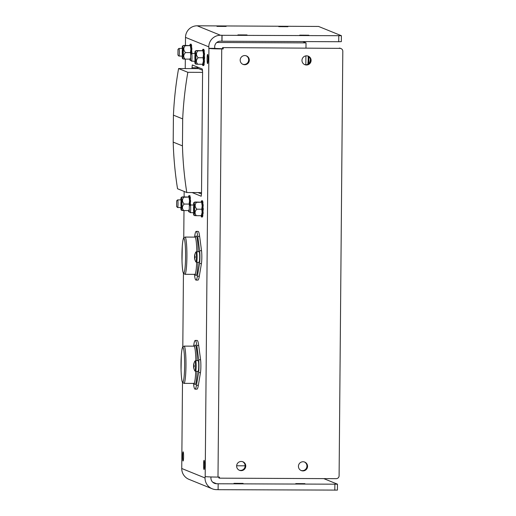 <?xml version="1.0" encoding="UTF-8"?>
<svg xmlns="http://www.w3.org/2000/svg" width="516" height="516" viewBox="0 0 516 516"><rect width="100%" height="100%" fill="white"/><g stroke="black" fill="none" stroke-linecap="round" stroke-linejoin="round"><path stroke-width="0.77" d="M218.849 477.081L218.842 477.913L219.461 478.164L336.18 478.667A2.909 2.89 112.1 0 0 339.102 475.771L342.805 51.284A2.909 2.89 112.1 0 0 339.934 48.369L222.596 47.607L222.59 48.685L221.119 48.678L214.824 48.414L214.682 46.872A5.728 5.695 -67.9 0 1 220.429 41.17L222.009 41.222L222.061 35.307L341.379 35.701L318.585 26.451L197.189 25.8A11.649 11.578 112.1 0 0 185.502 37.391L185.431 45.427M185.315 59.108L185.231 68.57M184.16 191.449L184.115 196.893M183.993 210.573L183.754 237.824M183.444 273.274L182.806 346.875M182.496 382.324L181.742 468.496A11.649 11.578 112.1 0 0 188.946 479.338L212.231 488.794A11.649 11.578 -67.9 0 1 205.026 477.951L205.194 476.532A11.649 0.484 0.5 0 0 217.997 477.081L219.468 477.087L219.461 478.164M323.771 478.616L337.464 484.176L337.425 490.103L218.1 489.69L218.152 483.776L337.477 484.189M218.1 489.69L218.152 483.776M218.036 483.731L216.565 483.724A5.728 5.695 -67.9 0 1 210.915 477.977L210.928 476.952M217.984 489.645L216.514 489.639A11.649 11.578 -67.9 0 1 212.231 488.794M339.934 48.369L222.596 47.607M222.59 48.685L223.209 48.936L223.215 47.859M223.209 48.936L221.732 48.93A11.649 0.484 -179.5 0 1 208.935 48.388L208.793 46.846A11.649 11.578 -67.9 0 1 220.48 35.256L221.951 35.262L221.899 41.177M214.669 48.349L208.78 48.323M222.009 41.222L338.735 41.732L338.786 35.817M237.908 34.882L247.048 34.94L237.908 34.882M299.706 35.153L308.852 35.211L299.706 35.153M278.769 26.651L287.909 26.709L278.769 26.651M216.965 26.381L226.105 26.439L216.965 26.381M311.103 60.437A4.586 4.554 112.1 0 0 302.318 58.701A4.586 4.554 112.1 0 0 304.814 64.661A4.586 4.554 112.1 0 0 311.103 60.437M249.299 60.166A4.586 4.554 112.1 0 0 240.52 58.431A4.586 4.554 112.1 0 0 243.017 64.39A4.586 4.554 112.1 0 0 249.299 60.166M245.758 466.083A4.586 4.554 112.1 0 0 236.973 464.348A4.586 4.554 112.1 0 0 239.469 470.308A4.586 4.554 112.1 0 0 245.758 466.083M307.555 466.354A4.586 4.554 112.1 0 0 298.777 464.619A4.586 4.554 112.1 0 0 301.273 470.579A4.586 4.554 112.1 0 0 307.555 466.354M192.087 192.539L201.195 196.241L201.524 193.455L202.588 72.04L202.304 69.009L192.294 64.945L191.958 68.602M204.097 460.337A4.586 0.477 -89.8 0 0 204.078 460.33A4.586 0.477 -89.8 0 0 203.575 464.916A4.586 0.477 -89.8 0 0 204.033 469.502A4.586 0.477 -89.8 0 0 204.536 465.013A4.586 0.477 -89.8 0 0 204.097 460.337M207.638 54.419A4.586 0.477 -89.8 0 0 207.619 54.412A4.586 0.477 -89.8 0 0 207.116 58.998A4.586 0.477 -89.8 0 0 207.58 63.584A4.586 0.477 -89.8 0 0 208.077 59.095A4.586 0.477 -89.8 0 0 207.638 54.419M183.154 451.835A4.586 0.477 -89.8 0 0 183.135 451.829A4.586 0.477 -89.8 0 0 182.638 456.415A4.586 0.477 -89.8 0 0 183.096 461.001A4.586 0.477 -89.8 0 0 183.593 456.512A4.586 0.477 -89.8 0 0 183.154 451.835M341.392 35.714L341.34 41.635L338.735 41.732M307.955 56.051A4.586 4.554 -67.9 0 1 310.484 60.185A4.586 4.554 -67.9 0 1 304.511 64.526M246.151 55.786A4.586 4.554 -67.9 0 1 248.68 59.914A4.586 4.554 -67.9 0 1 242.707 64.255M242.61 461.704A4.586 4.554 -67.9 0 1 245.139 465.832A4.586 4.554 -67.9 0 1 239.166 470.173M304.408 461.968A4.586 4.554 -67.9 0 1 306.943 466.103A4.586 4.554 -67.9 0 1 300.97 470.444M339.322 48.117A2.909 2.89 -67.9 0 1 340.392 48.323L341.005 48.575M243.107 483.389L233.967 483.331L243.107 483.389M304.911 483.66L295.771 483.602L304.911 483.66M197.847 68.628L197.86 67.209M201.517 194.003L197.976 192.565M201.53 192.584L186.792 192.52A362.593 360.291 112.1 0 1 182.451 145.873L182.69 118.906A362.593 360.291 112.1 0 1 187.843 72.305L202.582 72.369M187.843 72.305L178.588 68.544A362.593 360.291 112.1 0 0 173.428 115.152L173.195 142.113A362.593 360.291 112.1 0 0 177.536 188.759L186.792 192.52M178.588 68.544L198.531 68.628L202.536 70.26M302.795 41.57L306.02 42.88L305.975 47.969M305.904 55.883L305.827 64.745M306.02 42.88L216.752 42.493M173.428 115.152L182.69 118.906M182.451 145.873L173.195 142.113M193.442 383.407L193.532 384.104A24.349 2.548 -89.8 0 0 195.061 389.141A24.349 2.548 -89.8 0 0 196.448 385.291L198.57 372.636A7.875 0.826 -89.8 0 0 198.679 359.755L196.796 345.481A24.349 2.548 -89.8 0 0 195.274 340.437A24.349 2.548 -89.8 0 0 193.881 344.295L193.565 346.165M195.061 389.141L196.957 389.148A24.349 2.548 -89.8 0 0 198.35 385.297L200.466 372.642A7.875 0.826 -89.8 0 0 200.582 359.762L198.699 345.488A24.349 2.548 -89.8 0 0 197.17 340.45L195.274 340.437M194.39 274.351L194.48 275.047A24.349 2.548 -89.8 0 0 196.009 280.091A24.349 2.548 -89.8 0 0 197.402 276.234L199.518 263.579A7.875 0.826 -89.8 0 0 199.634 250.705L197.751 236.425A24.349 2.548 -89.8 0 0 196.222 231.387A24.349 2.548 -89.8 0 0 194.829 235.238L194.519 237.108M196.009 280.091L197.912 280.098A24.349 2.548 -89.8 0 0 199.305 276.247L201.421 263.592A7.875 0.826 -89.8 0 0 201.53 250.712L199.647 236.431A24.349 2.548 -89.8 0 0 198.125 231.394L196.222 231.387M194.642 256.213A8.953 7.772 86.3 0 0 194.635 257.497A9.546 0.497 -5.5 0 0 194.513 257.587A9.552 9.552 0 0 0 195.854 261.883L195.854 261.883A5.025 0.522 -89.8 0 0 196.486 257.471A5.025 0.522 -89.8 0 0 196.009 251.918A5.025 0.522 -89.8 0 0 195.893 251.989L195.893 251.989A9.552 9.552 0 0 0 194.526 256.188L194.532 256.181A9.546 9.54 -179.6 0 1 194.855 254.394L194.996 254.453A9.546 9.327 -78.4 0 0 194.674 256.259L195.171 256.368A8.953 6.676 93.2 0 0 195.158 257.71A9.546 0.497 -5.5 0 1 194.661 257.665A9.546 9.327 -78.4 0 0 194.951 259.471A8.953 0.851 144.8 0 1 194.809 259.413L194.919 259.335M194.513 257.587A9.546 0.497 -5.5 0 0 194.519 257.6A9.546 9.54 -179.6 0 0 194.809 259.413M194.519 257.6L195.151 257.542M194.635 257.497L195.151 257.458M195.158 257.607L194.661 257.665M196.57 251.589A5.347 0.561 -89.8 0 1 196.59 251.595A5.347 0.561 -89.8 0 1 197.106 257.052A5.347 0.561 -89.8 0 1 196.525 262.289L199.079 262.296A5.347 0.561 -89.8 0 0 199.66 257.065A5.347 0.561 -89.8 0 0 199.15 251.608A5.347 0.561 -89.8 0 0 199.124 251.602L195.893 251.989M193.694 365.263A8.953 7.772 86.3 0 0 193.681 366.547A9.546 0.497 -5.5 0 0 193.558 366.644A9.552 9.552 0 0 0 194.9 370.94L194.9 370.94A5.025 0.522 -89.8 0 0 195.532 366.528A5.025 0.522 -89.8 0 0 195.054 360.974A5.025 0.522 -89.8 0 0 194.945 361.039L194.945 361.039A9.552 9.552 0 0 0 193.571 365.244L193.577 365.251A9.546 9.54 -179.6 0 1 193.906 363.451L194.042 363.503A9.546 9.327 -78.4 0 0 193.726 365.315L194.216 365.425A8.953 6.676 93.2 0 0 194.21 366.76A9.546 0.497 -5.5 0 1 193.713 366.715A9.546 9.327 -78.4 0 0 193.997 368.521A8.953 0.851 144.8 0 1 193.861 368.463L193.964 368.392M194.203 366.592L193.565 366.657A9.546 0.497 -5.5 0 0 193.565 366.657A9.546 9.54 -179.6 0 0 193.861 368.463M193.681 366.547L194.197 366.515M194.203 366.663L193.713 366.715M195.641 360.652A5.347 0.561 -89.8 0 1 196.151 366.108A5.347 0.561 -89.8 0 1 195.57 371.339L198.131 371.352A5.347 0.561 -89.8 0 0 198.712 366.115A5.347 0.561 -89.8 0 0 198.196 360.658A5.347 0.561 -89.8 0 0 198.176 360.658L195.616 360.645A5.347 0.561 -89.8 0 0 195.616 360.645L194.945 361.039M201.995 213.863L202.756 213.869A6.115 0.639 -89.8 0 0 202.762 213.837M202.188 211.425L202.975 211.425A6.115 0.639 -89.8 0 0 203.033 209.954M202.253 208.303L203.046 208.309A6.115 0.639 -89.8 0 0 203.014 206.742L203.201 205.794A8.114 0.851 -89.8 0 0 203.13 204.394L202.278 204.388L202.143 205.065M202.22 206.735L203.014 206.742M202.859 204.394A6.115 0.639 -89.8 0 0 202.833 204.168L202.949 202.453A8.114 0.851 -89.8 0 0 202.814 201.614L201.962 201.614L201.872 202.833M202.066 204.162L202.833 204.168M201.066 215.727A8.114 0.851 -89.8 0 0 201.143 216.159L201.175 215.727M201.414 215.694L201.408 216.933A8.114 0.851 -89.8 0 0 201.517 217.004A8.114 0.851 -89.8 0 0 201.569 216.984L201.582 215.578M201.775 215.114L201.846 216.391A8.114 0.851 -89.8 0 0 201.995 215.643L201.93 214.372M202.079 213.069L202.201 213.83A8.114 0.851 -89.8 0 0 202.298 212.489L202.169 211.728M202.24 209.902L202.388 209.954A8.114 0.851 -89.8 0 0 202.401 208.374L202.253 208.322M202.214 206.465L202.349 205.787A8.114 0.851 -89.8 0 0 202.278 204.388M202.014 203.672L202.098 202.453A8.114 0.851 -89.8 0 0 201.962 201.614M201.685 202.278L201.698 200.84A8.114 0.851 -89.8 0 0 201.588 200.769A8.114 0.851 -89.8 0 0 201.53 200.782L201.524 202.182M201.298 202.13L201.259 201.382A8.114 0.851 -89.8 0 0 201.117 202.104M202.549 201.614L202.549 200.84A8.114 0.851 -89.8 0 0 202.44 200.769L201.588 200.769M202.388 209.954L203.246 209.954A8.114 0.851 -89.8 0 0 203.252 208.374L203.046 208.309M202.201 213.83L203.059 213.837A8.114 0.851 -89.8 0 0 203.149 212.495L202.975 211.425M201.846 216.391L202.698 216.391A8.114 0.851 -89.8 0 0 202.846 215.649L202.756 213.869M201.517 217.004L202.369 217.004A8.114 0.851 -89.8 0 0 202.427 216.991L202.427 216.391M201.698 200.84L202.549 200.84M202.098 202.453L202.949 202.453M202.349 205.787L203.201 205.794M202.401 208.374L203.252 208.374M202.298 212.489L203.149 212.495M201.995 215.643L202.846 215.649M201.569 216.984L202.427 216.991M189.314 198.15L189.417 197.048L190.269 197.054A8.114 0.851 90.2 0 1 190.391 198.067L190.249 199.615L189.475 199.608M190.249 199.615A6.115 0.639 90.2 0 1 190.301 200.234M189.546 200.73L189.688 200.234L190.539 200.24A8.114 0.851 90.2 0 1 190.591 201.724L190.391 202.414L189.598 202.414M190.391 202.414A6.115 0.639 90.2 0 1 190.398 204.02L189.604 204.014M188.972 197.08L189.004 195.661L189.862 195.661A8.114 0.851 90.2 0 1 190.023 195.932L189.998 197.048M190.398 204.02L190.604 204.368A8.114 0.851 90.2 0 1 190.597 205.02M188.837 210.541L188.811 211.844A8.114 0.851 90.2 0 1 188.65 211.573L188.669 210.586L183.741 210.573C181.445 210.451 181.18 210.341 182.941 210.244M189.159 211.399A8.114 0.851 90.2 0 1 189.088 211.612L189.043 210.418M189.604 204.117L189.753 204.362A8.114 0.851 90.2 0 1 189.727 205.549M189.688 200.234A8.114 0.851 90.2 0 1 189.74 201.717L189.591 202.214M189.417 197.048A8.114 0.851 90.2 0 1 189.54 198.06L189.436 199.17M189.004 195.661A8.114 0.851 90.2 0 1 189.166 195.932L189.133 197.351M188.592 196.989L188.572 196.435A8.114 0.851 90.2 0 1 188.727 195.893L188.766 197.022M189.436 211.85L188.811 211.844M190.604 204.368L189.753 204.362M190.591 201.724L189.74 201.717M190.391 198.067L189.54 198.06M190.023 195.932L189.166 195.932M190.926 51.755L191.72 51.761A6.115 0.639 -89.8 0 0 191.694 50.187L191.881 49.252A8.114 0.851 -89.8 0 0 191.817 47.853L190.959 47.853L190.823 48.517M190.901 50.187L191.694 50.187M191.539 47.853A6.115 0.639 -89.8 0 0 191.513 47.601L191.636 45.898A8.114 0.851 -89.8 0 0 191.5 45.053L190.643 45.047L190.559 46.266M190.746 47.601L191.513 47.601M189.746 59.127A8.114 0.851 -89.8 0 0 189.817 59.533L189.843 59.127M190.088 59.101L190.075 60.327A8.114 0.851 -89.8 0 0 190.191 60.404A8.114 0.851 -89.8 0 0 190.243 60.398L190.256 58.992M190.914 53.361L191.062 53.425A8.114 0.851 -89.8 0 0 191.081 51.839L190.926 51.781M190.894 49.917L191.03 49.252A8.114 0.851 -89.8 0 0 190.959 47.853M190.694 47.111L190.778 45.898A8.114 0.851 -89.8 0 0 190.643 45.047M190.372 45.692L190.385 44.253A8.114 0.851 -89.8 0 0 190.262 44.176A8.114 0.851 -89.8 0 0 190.217 44.183L190.204 45.582M189.985 45.537L189.946 44.763A8.114 0.851 -89.8 0 0 189.791 45.498L189.798 45.511M191.23 45.047L191.236 44.253A8.114 0.851 -89.8 0 0 191.12 44.176L190.262 44.176M191.062 53.425L191.92 53.425A8.114 0.851 -89.8 0 0 191.933 51.845L191.72 51.761M190.385 44.253L191.236 44.253M190.778 45.898L191.636 45.898M191.03 49.252L191.881 49.252M191.081 51.839L191.933 51.845M190.243 60.398L190.765 60.398M203.317 62.43L204.072 62.436A6.115 0.639 -89.8 0 0 204.072 62.423L204.162 64.223A8.114 0.851 -89.8 0 1 204.014 64.952L203.156 64.952A8.114 0.851 -89.8 0 0 203.31 64.216L203.246 62.939M203.504 60.004L204.297 60.011A6.115 0.639 -89.8 0 0 204.349 58.56M203.575 56.889L204.368 56.895A6.115 0.639 -89.8 0 0 204.336 55.322L204.53 54.386A8.114 0.851 -89.8 0 0 204.459 52.987L203.601 52.98L203.465 53.651M203.543 55.322L204.336 55.322M204.188 52.987A6.115 0.639 -89.8 0 0 204.155 52.735L204.278 51.032A8.114 0.851 -89.8 0 0 204.143 50.187L203.285 50.181L203.201 51.394M203.394 52.735L204.155 52.735M202.388 64.261A8.114 0.851 -89.8 0 0 202.459 64.668L202.485 64.261M202.73 64.236L202.724 65.461A8.114 0.851 -89.8 0 0 202.84 65.538A8.114 0.851 -89.8 0 0 202.885 65.526L202.898 64.126M203.091 63.674L203.156 64.952M203.394 61.649L203.523 62.423A8.114 0.851 -89.8 0 0 203.614 61.088L203.491 60.314M203.556 58.495L203.71 58.553A8.114 0.851 -89.8 0 0 203.723 56.973L203.575 56.915M203.536 55.051L203.672 54.386A8.114 0.851 -89.8 0 0 203.601 52.98M203.336 52.245L203.427 51.026A8.114 0.851 -89.8 0 0 203.285 50.181M203.014 50.826L203.027 49.388A8.114 0.851 -89.8 0 0 202.911 49.304A8.114 0.851 -89.8 0 0 202.859 49.317L202.846 50.716M202.627 50.671L202.588 49.897A8.114 0.851 -89.8 0 0 202.44 50.626L202.44 50.639M203.872 50.181L203.878 49.388A8.114 0.851 -89.8 0 0 203.762 49.31L202.911 49.304M203.71 58.553L204.562 58.56A8.114 0.851 -89.8 0 0 204.575 56.979L204.368 56.895M203.523 62.423L204.375 62.43A8.114 0.851 -89.8 0 0 204.471 61.094L204.297 60.011M203.646 65.532A8.114 0.851 -89.8 0 0 203.691 65.545A8.114 0.851 -89.8 0 0 203.743 65.532L203.743 64.952M203.027 49.388L203.878 49.388M203.427 51.026L204.278 51.032M203.672 54.386L204.53 54.386M203.723 56.973L204.575 56.979M203.614 61.088L204.471 61.094M203.31 64.216L204.162 64.223M202.885 65.526L203.743 65.532M185.18 45.75L190.288 45.614L184.38 45.421C182.619 45.524 182.883 45.634 185.18 45.75C183.264 48.02 183.38 50.304 185.528 52.593C183.341 54.754 183.186 56.928 185.063 59.108C182.767 58.992 182.503 58.882 184.264 58.779M182.084 56.076A6.353 0.664 -89.8 0 0 182.251 57.618A6.353 0.664 -89.8 0 0 182.561 58.592A6.353 0.664 -89.8 0 0 183.296 52.613A6.353 0.664 -89.8 0 0 182.69 45.911A6.353 0.664 -89.8 0 0 182.612 45.924L184.38 45.421M190.888 54.251A6.682 0.697 -89.8 0 0 190.862 49.194L190.288 45.614M190.385 45.718L190.346 45.653A6.682 0.697 -89.8 0 1 190.385 45.718A6.682 0.697 -89.8 0 1 190.862 49.194L190.443 52.613L185.528 52.593M190.333 58.179L189.978 59.127L185.063 59.108M190.443 52.613L190.772 54.367M182.664 48.439A3.818 0.4 -89.8 0 0 182.232 52.464A3.818 0.4 -89.8 0 0 182.677 56.031A3.818 0.4 -89.8 0 0 183.032 52.258A3.818 0.4 -89.8 0 0 182.709 48.478A3.818 0.4 -89.8 0 0 182.664 48.439L178.962 48.42A3.818 0.4 90.2 0 1 178.975 48.427A3.818 0.4 90.2 0 1 179.342 52.322A3.818 0.4 90.2 0 1 178.929 56.063A3.818 0.4 90.2 0 1 178.91 56.057A3.818 0.4 90.2 0 1 178.884 56.038L177.936 55.07L178.001 49.388L177.936 55.07M182.612 45.924A6.353 0.664 -89.8 0 0 182.116 48.433M197.828 50.884L202.93 50.742L197.022 50.555C195.261 50.658 195.532 50.768 197.828 50.884C195.912 53.154 196.028 55.438 198.17 57.727C195.99 59.888 195.835 62.062 197.712 64.242C195.416 64.126 195.145 64.016 196.906 63.913M194.725 61.211A6.353 0.664 -89.8 0 0 194.9 62.752A6.353 0.664 -89.8 0 0 195.203 63.726A6.353 0.664 -89.8 0 0 195.938 57.747A6.353 0.664 -89.8 0 0 195.332 51.045A6.353 0.664 -89.8 0 0 195.261 51.052L197.022 50.555M203.027 50.852L202.994 50.787A6.682 0.697 -89.8 0 1 203.027 50.852A6.682 0.697 -89.8 0 1 203.504 54.328L203.085 57.747L203.446 61.011A6.682 0.697 -89.8 0 0 203.504 54.328L202.93 50.742M203.085 57.747L198.17 57.727M202.878 64.165L202.975 63.997A6.682 0.697 -89.8 0 0 203.446 61.011L202.627 64.261L197.712 64.242M195.306 53.574A3.818 0.4 -89.8 0 0 194.874 57.599A3.818 0.4 -89.8 0 0 195.319 61.165A3.818 0.4 -89.8 0 0 195.674 57.392A3.818 0.4 -89.8 0 0 195.351 53.612A3.818 0.4 -89.8 0 0 195.306 53.574L191.604 53.554A3.818 0.4 90.2 0 1 191.623 53.561A3.818 0.4 90.2 0 1 191.984 57.457A3.818 0.4 90.2 0 1 191.571 61.198A3.818 0.4 90.2 0 1 191.552 61.191A3.818 0.4 90.2 0 1 191.526 61.172L190.578 60.204L190.649 54.522L190.578 60.204M195.261 51.052A6.353 0.664 -89.8 0 0 194.764 53.567M196.506 202.349L201.608 202.208L195.699 202.02C193.939 202.117 194.21 202.227 196.506 202.349C194.59 204.613 194.706 206.897 196.848 209.186C194.667 211.347 194.513 213.521 196.39 215.701C194.093 215.585 193.823 215.475 195.583 215.378M193.41 212.669A6.353 0.664 -89.8 0 0 193.577 214.211A6.353 0.664 -89.8 0 0 193.881 215.185A6.353 0.664 -89.8 0 0 194.616 209.206A6.353 0.664 -89.8 0 0 194.01 202.511A6.353 0.664 -89.8 0 0 193.939 202.517L195.699 202.02M201.672 202.259A6.682 0.697 -89.8 0 1 201.704 202.311A6.682 0.697 -89.8 0 1 202.182 205.794L201.762 209.212L202.124 212.469A6.682 0.697 -89.8 0 0 202.182 205.794L201.608 202.208M201.762 209.212L196.848 209.186M201.556 215.63L201.653 215.462A6.682 0.697 -89.8 0 0 202.124 212.469L201.305 215.727L196.39 215.701M193.99 205.039A3.818 0.4 -89.8 0 0 193.552 209.057A3.818 0.4 -89.8 0 0 193.997 212.631A3.818 0.4 -89.8 0 0 194.351 208.857A3.818 0.4 -89.8 0 0 194.029 205.078A3.818 0.4 -89.8 0 0 193.99 205.039L190.281 205.02A3.818 0.4 90.2 0 1 190.301 205.02A3.818 0.4 90.2 0 1 190.662 208.915A3.818 0.4 90.2 0 1 190.249 212.656A3.818 0.4 90.2 0 1 190.23 212.65A3.818 0.4 90.2 0 1 190.204 212.637L189.256 211.663L189.327 205.987L189.256 211.663M193.939 202.517A6.353 0.664 -89.8 0 0 193.442 205.033M183.857 197.215L188.966 197.073L183.057 196.886C181.297 196.989 181.561 197.093 183.857 197.215C181.948 199.486 182.058 201.762 184.206 204.052C182.019 206.213 181.871 208.387 183.741 210.573M180.761 207.535A6.353 0.664 -89.8 0 0 180.929 209.077A6.353 0.664 -89.8 0 0 181.239 210.057A6.353 0.664 -89.8 0 0 181.974 204.072A6.353 0.664 -89.8 0 0 181.368 197.376A6.353 0.664 -89.8 0 0 181.29 197.383L183.057 196.886M189.565 205.71A6.682 0.697 -89.8 0 0 189.54 200.66L188.966 197.073M189.062 197.177L189.024 197.112A6.682 0.697 -89.8 0 1 189.062 197.177A6.682 0.697 -89.8 0 1 189.54 200.66L189.12 204.078L184.206 204.052M189.011 209.638L188.85 210.431M189.12 204.078L189.456 205.826M181.342 199.905A3.818 0.4 -89.8 0 0 180.91 203.923A3.818 0.4 -89.8 0 0 181.355 207.496A3.818 0.4 -89.8 0 0 181.709 203.723A3.818 0.4 -89.8 0 0 181.387 199.944A3.818 0.4 -89.8 0 0 181.342 199.905M181.29 197.383A6.353 0.664 -89.8 0 0 180.794 199.898M189.282 206L190.243 205.039A3.818 0.4 90.2 0 1 190.281 205.02M177.962 49.401L178.917 48.439A3.818 0.4 90.2 0 1 178.962 48.42M308.897 56.683A7.256 0.761 90.2 0 1 308.542 63.9M190.604 54.535L191.559 53.574A3.818 0.4 90.2 0 1 191.604 53.554M176.64 200.866L177.594 199.905A3.818 0.4 90.2 0 1 177.639 199.885A3.818 0.4 90.2 0 1 177.652 199.885A3.818 0.4 90.2 0 1 178.02 203.788A3.818 0.4 90.2 0 1 177.607 207.522A3.818 0.4 90.2 0 1 177.588 207.522A3.818 0.4 90.2 0 1 177.562 207.503L176.614 206.535L176.678 200.853L176.614 206.535M334.82 490.2L334.871 484.285M197.189 25.8L220.48 35.256M221.732 48.93L217.997 477.081M208.793 46.846L185.502 37.391M181.742 468.496L205.026 477.951M205.194 476.532L208.935 48.388M216.565 483.724L212.663 482.137M197.854 67.757L191.965 67.731M197.093 371.346A19.834 2.07 90.2 0 1 194.416 383.575M194.584 346.004A19.834 2.07 90.2 0 1 197.209 360.652M196.448 385.291L198.35 385.297M198.57 372.636L200.466 372.642M198.679 359.755L200.582 359.762M196.796 345.481L198.699 345.488M195.874 360.645A18.621 1.948 -89.8 0 0 194.042 346.165L194.732 345.868L194.461 346.61M183.941 383.362L182.4 382.124C182.096 381.569 181.413 379.389 181.058 370.243L181.316 355.324C181.935 347.926 182.535 347.229 182.832 346.829L184.102 346.12A18.621 1.948 90.2 0 1 185.966 365.528A18.621 1.948 90.2 0 1 183.941 383.362L193.881 383.407A18.621 1.948 -89.8 0 0 195.751 371.339M184.631 365.476A17.409 1.819 -89.8 0 0 182.045 349.306A17.409 1.819 -89.8 0 0 181.78 379.434A17.409 1.819 -89.8 0 0 184.631 365.476M198.047 262.296A19.834 2.07 90.2 0 1 195.37 274.518M195.532 236.947A19.834 2.07 90.2 0 1 198.163 251.602M197.402 276.234L199.305 276.247M199.518 263.579L201.421 263.592M199.634 250.705L201.53 250.712M197.751 236.425L199.647 236.431M196.828 251.595A18.621 1.948 -89.8 0 0 194.99 237.108L195.68 236.812L195.409 237.554M184.896 274.312L183.354 273.074C183.051 272.519 182.367 270.332 182.013 261.193L182.271 246.274C182.883 238.876 183.483 238.179 183.786 237.779L185.057 237.07A18.621 1.948 90.2 0 1 186.915 256.478A18.621 1.948 90.2 0 1 184.896 274.312L194.829 274.357A18.621 1.948 -89.8 0 0 196.706 262.289M185.586 256.42A17.409 1.819 -89.8 0 0 182.993 240.256A17.409 1.819 -89.8 0 0 182.729 270.378A17.409 1.819 -89.8 0 0 185.586 256.42M308.194 56.179A7.637 0.8 90.2 0 1 307.807 64.326M184.102 346.12L194.042 346.165M194.3 382.969L194.564 383.71L193.881 383.407M185.057 237.07L194.99 237.108M195.254 273.912L195.519 274.66L194.829 274.357M245.139 465.813L236.65 465.774M196.525 262.289L195.854 261.883M195.57 371.339L194.9 370.94M190.191 60.404L190.778 60.411M202.84 65.538L203.691 65.545M182.561 58.592L183.07 58.927M195.203 63.726L195.712 64.061M193.881 215.185L194.39 215.527M181.239 210.057L181.748 210.393M190.249 212.656L193.939 212.669M178.929 56.063L182.612 56.076M309.329 63.191A12.416 12.416 0 0 0 310.432 59.482M191.571 61.198L195.261 61.211M177.607 207.522L181.29 207.542M177.639 199.885L181.329 199.898"/></g></svg>
